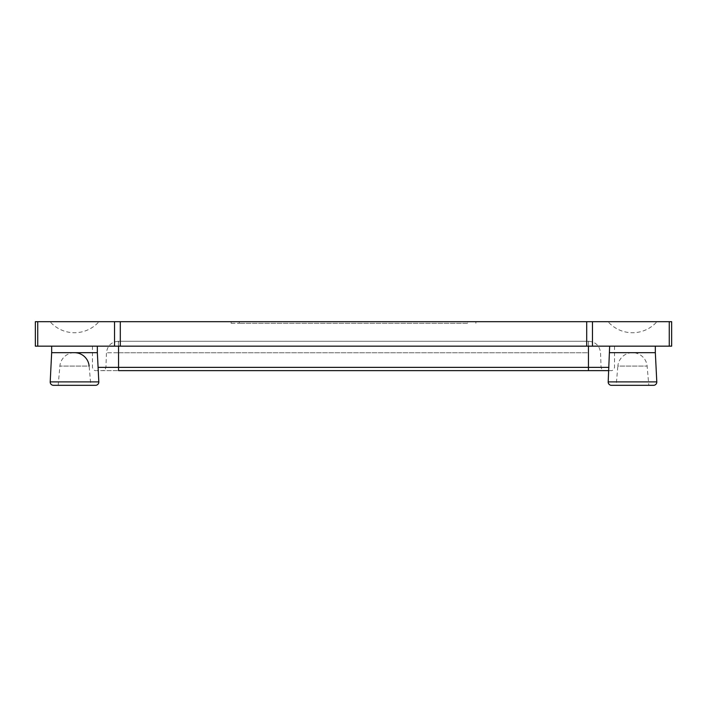 <?xml version="1.0" encoding="UTF-8"?>
<svg xmlns="http://www.w3.org/2000/svg" width="707" height="707" viewBox="0 0 707 707"><rect width="100%" height="100%" fill="white"/><g stroke="black" fill="none" stroke-linecap="round" stroke-linejoin="round"><path stroke-width="0.53" stroke-dasharray="3.54 2.65" d="M35.35 321.685L671.65 321.685L671.65 346.156L35.35 346.156L35.35 321.685M50.038 321.685L98.98 321.685L50.038 321.685A32.628 32.628 0 0 0 98.98 321.685M467.707 321.685L231.136 321.685L467.707 321.685L467.707 323.32L239.293 323.32L467.707 323.32L467.707 321.685M656.962 321.685L608.02 321.685L656.962 321.685A32.628 32.628 0 0 1 608.02 321.685M475.864 321.685L475.864 323.32L475.864 321.685M231.136 323.32L239.293 323.32L231.136 323.32L231.136 321.685L231.136 323.32M655.336 346.156L609.655 346.156L655.336 346.156M118.555 346.156L614.542 346.156L118.555 346.156L118.555 367.366L608.921 367.366M51.664 346.156L97.345 346.156L51.664 346.156M51.664 352.687L97.345 352.687M53.467 385.315L95.551 385.315M611.449 385.315L653.533 385.315M616.177 385.315L648.805 385.315L616.177 385.315L617.856 366.085L647.126 366.085L617.856 366.085A14.688 14.688 0 0 1 647.117 366.093L648.805 385.315M90.823 385.315L58.195 385.315L90.823 385.315L89.135 366.085L59.874 366.085L89.144 366.085M58.195 385.315L59.874 366.085A14.688 14.688 0 0 1 74.5 352.687M655.336 352.687L609.655 352.687M98.079 367.366L118.555 367.366L118.555 370.627C98.149 370.627 98.149 370.627 118.555 370.627C89.215 370.627 89.215 370.627 118.555 370.627L588.445 370.627C608.851 370.627 608.851 370.627 588.445 370.627L588.445 346.156M608.754 370.627C612.103 370.627 612.103 370.627 608.754 370.627M118.555 341.26L588.648 341.26L118.352 341.26L118.555 352.758L106.448 352.758L588.445 352.758L588.445 367.481L105.935 367.481L601.065 367.481L588.445 367.481L588.445 352.758L118.555 352.758L118.555 367.481L118.555 341.26M239.293 321.685L239.293 323.32L239.293 321.685M50.206 381.886L98.812 381.886M608.188 381.886L656.794 381.886M588.445 370.627L588.445 367.481L588.445 370.627M118.555 370.627L118.555 367.481L118.555 370.627M588.445 341.26L588.445 352.758L588.445 341.26M92.458 346.156L92.458 367.366C93.333 371.281 96.506 370.662 95.719 370.627M614.542 346.156L614.542 367.366C613.667 371.281 610.495 370.662 611.281 370.627M118.352 341.26C111.353 341.905 107.384 345.741 106.448 352.758L105.935 367.481L104.954 369.699L102.674 370.627M588.648 341.26C595.648 341.905 599.616 345.741 600.552 352.758L601.065 367.481L602.046 369.699L604.326 370.627"/><path stroke-width="1.06" d="M586.695 321.685L671.65 321.685L671.65 346.156L35.35 346.156L35.35 321.685L586.695 321.685L586.695 346.156M97.345 352.687L98.812 381.886A3.261 3.261 0 0 1 95.551 385.315L53.467 385.315A3.261 3.261 0 0 1 50.206 381.886L51.664 352.687L97.345 352.687L97.345 346.156M51.664 352.687L51.664 346.156M609.655 352.687L655.336 352.687L656.794 381.886A3.261 3.261 0 0 1 653.533 385.315L611.449 385.315A3.261 3.261 0 0 1 608.188 381.886L609.655 346.156M655.336 352.687L655.336 346.156M588.445 346.156L588.445 370.627L608.754 370.627L118.555 370.627L118.555 367.366L98.079 367.366M592.466 346.156L592.466 321.685M669.264 346.156L669.264 321.685M37.736 346.156L37.736 321.685M114.534 346.156L114.534 321.685M120.305 346.156L120.305 321.685M656.794 381.886L608.188 381.886M98.812 381.886L50.206 381.886M118.555 346.156L118.555 367.366L608.921 367.366M89.126 366.093A14.688 14.688 0 0 0 74.5 352.687"/></g></svg>
